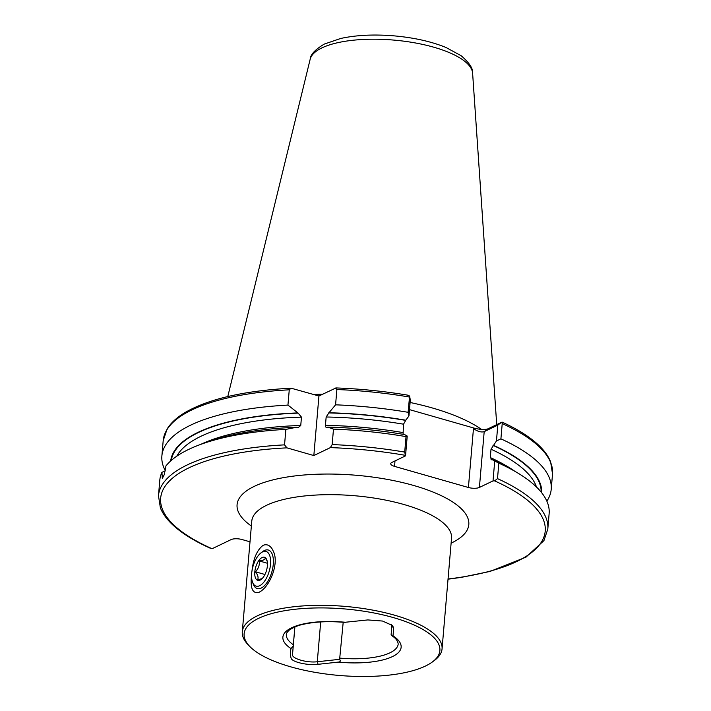 <?xml version="1.0" encoding="UTF-8"?>
<svg xmlns="http://www.w3.org/2000/svg" width="711" height="711" viewBox="0 0 711 711"><rect width="100%" height="100%" fill="white"/><g stroke="black" fill="none" stroke-linecap="round" stroke-linejoin="round"><path stroke-width="1.07" d="M343.2 622.267L339.627 659.319L317.284 661.754C306.628 663.07 291.652 658.422 292.514 654.671L293.225 646.05L290.995 648.574C290.168 652.245 290.266 655.64 291.288 658.759C294.194 662.936 310.289 665.567 318.066 664.314L338.294 662.101C340.338 661.941 340.782 661.008 339.627 659.319M294.861 626.96L293.225 646.05M393.663 628.017L391.832 625.973L391.121 634.603C392.365 636.247 393.005 636.656 393.023 635.83L393.663 628.017L392.552 625.547L382.571 621.05L367.836 619.93L344.266 622.356C328.838 621.067 315.346 621.681 303.81 624.196C298.353 625.236 293.43 627.271 289.022 630.293C286.835 632.55 285.946 633.919 286.337 634.399A56.133 19.073 -175.1 0 0 293.332 644.761M340.125 658.146A56.133 19.073 -175.1 0 0 398.204 643.988C397.76 640.904 395.823 638.282 392.401 636.105L393.023 635.83A59.342 20.157 -175.1 0 1 392.392 656.617A59.342 20.157 -175.1 0 1 338.294 662.101M258.6 618.339A98.242 33.373 -175.1 0 0 249.703 646.388A98.242 33.373 -175.1 0 0 339.156 675.45A98.242 33.373 -175.1 0 0 432.252 662.039A98.242 33.373 -175.1 0 0 386.793 615.824A98.242 33.373 -175.1 0 0 258.6 618.339M252.014 570.693C253.436 558.322 257.142 549.861 263.114 545.328C266.741 543.879 269.816 545.177 272.34 549.23L273.637 551.914C278.676 563.068 270.962 583.962 261.346 590.894L259.088 592.299C252.627 594.12 250.103 588.379 251.525 575.083L251.65 573.777M432.252 662.039L434.261 660.563A100.242 34.048 -175.1 0 0 442.055 648.885A100.242 34.048 -175.1 0 0 370.769 609.754A100.242 34.048 -175.1 0 0 257.062 615.975A100.242 34.048 -175.1 0 0 242.291 631.759A100.242 34.048 -175.1 0 0 247.979 644.593L249.703 646.388M409.492 409.625L474.104 428.111C480.174 429.64 484.778 429.888 487.915 428.857L501.717 422.227L502.224 423.578L500.908 438.856L496.447 440.971L491.017 449.228L490.297 457.564L492.074 459.599A186.193 63.243 4.9 0 1 503.006 464.923L509.894 468.567A195.383 66.363 4.9 0 1 549.132 513.591L547.808 529.064A195.383 66.363 4.9 0 0 497.504 478.627L494.643 480.894L493.016 480.903L479.41 487.435A8.017 2.728 4.9 0 1 468.416 487.497L394.534 466.372A8.017 2.728 4.9 0 1 390.73 463.67A8.017 2.728 4.9 0 1 391.912 462.408L405.528 455.875L404.701 452.08L406.025 436.607L407.225 436.056L404.586 434.563A186.193 63.243 4.9 0 0 327.753 427.107L333.486 429.124A195.383 66.363 4.9 0 1 406.025 436.607M491.008 459.777L491.781 459.733M492.074 459.599L498.829 463.154A195.383 66.363 4.9 0 1 509.894 468.567M498.829 463.154L497.504 478.627M300.753 425.48L301.464 417.135L298.14 413.109L287.946 405.092L289.261 389.815L291.092 388.188L318.937 395.991L313.835 455.555L286.942 447.859L284.542 444.864L285.866 429.391L296.318 427.293L298.202 427.622L300.753 425.48A182.451 61.973 4.9 0 0 200.751 444.375M165.156 471.02L161.939 472.291L162.321 478.494L164.25 474.655L165.947 465.918A195.383 66.363 4.9 0 1 206.137 442.526L213.54 440.109A186.193 63.243 4.9 0 1 296.318 427.293M206.137 442.526A195.383 66.363 4.9 0 1 285.866 429.391M284.542 444.864A195.383 66.363 4.9 0 0 158.473 495.683L159.797 480.218A195.383 66.363 4.9 0 1 161.939 472.291M408.007 395.2C384.349 391.254 360.344 388.828 336.019 387.93L318.937 395.991M335.476 388.055L336.881 389.539L335.574 404.826A195.383 66.363 4.9 0 1 408.105 412.309L409.607 396L407.412 395.254M335.574 404.826L328.98 412.753A186.193 63.243 4.9 0 1 405.812 420.21L408.949 415.944L408.105 412.309M328.98 412.753L326.153 416.993L325.442 425.338C325.531 427.213 326.18 427.862 327.389 427.284L327.753 427.107M403.066 434.314L403.519 424.191L405.812 420.21M326.642 427.462L327.389 427.284M333.486 429.124L332.161 444.588L330.375 447.61L313.835 455.555M501.717 422.227L497.807 425.107L484.191 431.639L479.41 487.435M500.908 438.856A195.383 66.363 4.9 0 1 551.212 489.292A195.383 66.363 4.9 0 1 546.857 501.157M493.31 445.237A186.193 63.243 4.9 0 1 541.684 492.759M165.245 470.584A195.383 66.363 4.9 0 1 161.886 455.92A195.383 66.363 4.9 0 1 287.946 405.092M170.684 460.95A186.193 63.243 4.9 0 1 297.545 412.931M158.473 495.683L160.384 507.876C163.059 514.551 168.089 521.03 175.475 527.313C184.167 534.699 195.649 541.622 209.923 548.065L212.482 548.545L231.093 539.613A8.017 2.728 4.9 0 1 242.087 539.551L250.005 541.809M313.64 394.481A140.04 47.566 4.9 0 1 322.643 394.214M410.105 402.488A140.04 47.566 4.9 0 1 481.56 429.435M409.607 396L410.309 400.071L408.949 415.944M493.016 480.903L494.723 461.092M496.447 440.971L497.807 425.107M407.225 436.056L405.528 455.875M468.416 487.497L473.464 428.591C477.676 431.515 481.249 432.528 484.191 431.639L487.915 428.857M391.832 625.973L391.494 624.631M260.981 552.882L262.67 551.603A20.05 9.412 106 0 1 268.323 550.03A20.05 9.412 106 0 1 272.695 555.62A20.05 9.412 106 0 1 269.585 577.972A20.05 9.412 106 0 1 257.293 588.584A20.05 9.412 106 0 1 253.329 584.255L252.574 582.273A18.042 8.47 106 0 1 260.981 552.882A18.042 8.47 106 0 1 270.002 556.5A18.042 8.47 106 0 1 264.945 580.647A18.042 8.47 106 0 1 252.574 582.273M267.043 560.606A12.034 5.644 106 0 1 261.186 579.438A12.034 5.644 106 0 1 254.822 571.777A12.034 5.644 106 0 1 260.137 558.97A12.034 5.644 106 0 1 266.794 559.841A12.034 5.644 106 0 1 267.043 560.606M262.066 578.665L257.64 579.758C258.626 577.59 257.897 574.932 255.445 571.777C258.44 568.693 259.719 565.076 259.302 560.943C263.008 560.499 265.025 559.548 265.336 558.099L267.087 560.801M264.945 574.497L255.445 571.777M267.443 563.272L259.302 560.943M345.724 622.303A59.342 20.157 -175.1 0 0 291.626 627.786A59.342 20.157 -175.1 0 0 290.995 648.574M451.681 537.596L451.538 538.227A100.242 34.048 -175.1 0 0 380.261 499.095A100.242 34.048 -175.1 0 0 266.545 505.317A100.242 34.048 -175.1 0 0 251.783 521.101L242.291 631.759M491.017 449.228A182.451 61.973 4.9 0 1 536.485 487.017M490.297 457.564A182.451 61.973 4.9 0 1 514.88 471.313M176.79 456.186A182.451 61.973 4.9 0 1 301.464 417.135M336.881 389.539A195.383 66.363 4.9 0 1 409.42 397.031M328.615 412.931A185.66 63.066 4.9 0 1 405.519 420.352M326.153 416.993A182.451 61.973 4.9 0 1 403.519 424.191M325.442 425.338A182.451 61.973 4.9 0 1 402.808 432.537M332.161 444.588A195.383 66.363 4.9 0 1 404.701 452.08M330.375 447.61A192.974 65.545 4.9 0 1 405.137 455.289M502.224 423.578A195.383 66.363 4.9 0 1 552.527 474.015L550.616 461.83C547.941 455.147 542.911 448.668 535.525 442.393C527.055 435.185 515.91 428.422 502.117 422.112M493.016 445.379A185.66 63.066 4.9 0 1 541.169 492.119M494.643 480.894A192.974 65.545 4.9 0 1 448.046 578.994M161.886 455.92L163.192 440.633A195.383 66.363 4.9 0 1 289.261 389.815M171.298 460.408A185.66 63.066 4.9 0 1 298.14 413.109M211.451 548.457A192.974 65.545 4.9 0 1 286.942 447.859M251.356 526.016A116.284 39.496 4.9 0 1 280.818 478.148A116.284 39.496 4.9 0 1 430.235 490.954A116.284 39.496 4.9 0 1 451.121 543.133M472.611 73.206C473.188 68.629 469.384 62.808 461.181 55.742L446.028 47.495C431.284 41.505 413.926 37.621 393.938 35.852C373.977 34.208 356.238 35.079 340.711 38.465L324.252 44.091C315.097 49.601 310.396 54.667 310.165 59.28A81.632 27.729 4.9 0 1 393.627 40.074A81.632 27.729 4.9 0 1 472.611 73.206L496.722 424.627M395.005 460.924L394.534 466.372M473.464 428.591L474.104 428.111M294.887 626.951L292.514 654.671M320.697 621.947L317.284 661.754L318.066 664.314M451.538 538.227L442.055 648.885M551.212 489.292L552.527 474.015M448.028 579.189L461.163 577.403L490.11 571.413L525.971 557.157L543.951 540.591L547.808 529.064M163.192 440.633L167.147 428.955C170.924 422.823 176.986 417.295 185.331 412.362C209.052 398.8 244.308 390.739 291.092 388.188M310.165 59.28L227.787 396.551M251.783 521.101L251.747 520.452"/></g></svg>
